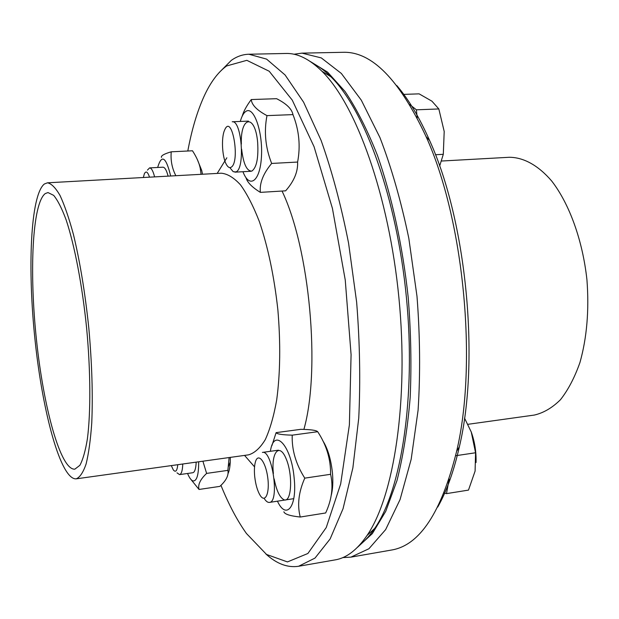 <?xml version="1.0" encoding="UTF-8"?>
<svg xmlns="http://www.w3.org/2000/svg" width="619" height="619" viewBox="0 0 619 619"><rect width="100%" height="100%" fill="white"/><g stroke="black" fill="none" stroke-linecap="round" stroke-linejoin="round"><path stroke-width="0.93" d="M187.805 151.005C191.758 129.766 197.159 111.567 204.022 96.417C210.429 82.381 217.965 72.222 226.647 65.947L246.842 60.329L269.211 71.247L292.269 100.131L314.065 146.711L332.418 208.363L345.247 279.997L351.081 354.664L349.387 424.858L340.667 483.988L326.244 527.55L307.891 553.487L287.448 561.92L266.541 554.462L246.447 533.501C237.178 520.486 228.674 504.431 220.944 485.319M265.884 553.99C276.662 563.824 287.556 567.917 298.582 566.277L315.001 558.09L330.128 538.956L343.058 508.686L352.876 467.879L358.749 418.08C360.537 381.142 359.832 342.516 356.645 302.204L348.567 243.097C341.069 205.067 331.908 170.821 321.075 140.343L303.604 102.189L285.088 74.976L266.565 59.107L248.877 54.232C242.679 54.41 236.829 56.453 231.328 60.36L219.157 72.578M248.877 54.232L286.048 53.466C297.53 53.118 309.508 59.06 321.981 71.293C355.933 104.456 388.987 195.271 398.938 298.103C408.95 400.919 393.978 496.399 367.036 535.474C357.155 549.873 346.539 558.013 335.204 559.878L298.582 566.277M44.336 184.013L47.446 182.814C51.392 183.541 55.602 187.781 60.066 195.542C64.608 205.338 69.073 218.375 73.468 234.64C80.006 261.775 85.128 292.965 88.827 328.202C91.976 363.492 92.951 395.084 91.751 422.978C90.567 439.784 88.695 453.425 86.118 463.917C83.225 472.39 79.913 477.365 76.183 478.843C60.941 480.058 42.796 413.577 35.175 341.301C27.375 269.056 30.393 195.256 44.336 184.013M312.92 63.37C318.839 66.287 324.82 70.744 330.848 76.733C364.374 109.339 396.756 197.623 406.404 297.375C416.123 397.119 401.329 489.985 374.696 528.425C369.93 535.466 364.916 540.983 359.67 544.991M45.264 193.569L47.988 192.563L53.667 195.364C57.729 200.285 61.892 208.464 66.14 219.907C74.605 245.286 82.312 285.46 86.652 328.41C90.653 371.4 90.815 412.308 87.395 438.84C85.422 450.887 82.915 459.716 79.874 465.326L74.845 469.163C60.662 470.347 43.639 408.176 36.513 340.233C29.217 272.321 32.196 203.442 45.264 193.569M437.734 507.046C446.601 491.401 453.812 471.314 459.36 446.794C479.988 360.459 466.486 221.316 429.632 140.559C419.473 117.564 408.54 99.241 396.825 85.592M301.964 53.141L343.243 52.298C371.748 51.462 399.356 79.557 426.058 136.59C463.793 219.405 477.721 362.85 456.613 451.375C441.386 512.486 419.697 545.362 391.556 550.028L350.888 557.139L368.916 548.751L385.637 529.616L400.06 499.587L411.178 459.275L418.088 410.211C420.417 373.876 420.053 335.916 416.997 296.346L408.826 238.346C401.058 201.051 391.432 167.463 379.95 137.58L361.287 100.154L341.355 73.46L321.269 57.9L301.964 53.141L293.971 54.24M342.833 557.595L350.888 557.139M467.933 424.309L534.267 415.07C543.528 412.95 552.264 407.828 560.474 399.704C568.188 389.885 574.687 377.466 579.972 362.44C586.905 337.711 589.234 310.181 586.944 279.85C582.657 240.327 569.387 203.837 551.73 181.05C538.19 165.258 523.419 157.28 509.244 157.28L441.711 161.017M357.395 547.382L372.336 533.617L385.769 511.279L396.98 480.576C403.178 456.188 407.573 428.518 410.173 397.568C411.596 365.225 410.939 331.776 408.184 297.205C402.59 245.488 391.827 196.308 377.466 155.439C367.353 129.913 356.536 108.58 345.007 91.434L327.536 72.09L310.227 61.459M241.627 149.179C243.399 163.919 246.795 171.231 251.817 171.099C256.637 167.641 258.587 158.054 257.651 142.347C255.121 113.277 240.249 116.148 241.356 144.111M242.958 171.718C249.449 189.105 260.104 181.591 261.435 156.878C263.021 132.304 253.976 106.112 246.107 111.258C243.716 112.697 241.781 116.093 240.296 121.44M242.238 116.063C243.615 111.281 246.625 105.779 251.268 99.551C251.724 104.921 256.962 110.275 266.982 115.621C263.864 131.777 265.427 147.717 271.664 163.439C263.168 173.637 259.4 183.286 260.359 192.377C252.041 187.24 247.236 182.326 245.967 177.638M260.359 192.377L285.638 190.822C294.048 181.259 298.041 171.672 297.607 162.054C300.656 146.03 299.109 130.214 292.957 114.616C291.889 108.983 286.435 103.675 276.608 98.692L251.268 99.551M266.982 115.621L292.957 114.616M271.664 163.439L297.607 162.054M230.229 168.12L233.201 171.687L235.839 171.935C245.325 169.351 241.781 119.924 232.21 121.765L248.443 121.115M230.825 167.401C229.278 168.028 227.777 167.014 226.314 164.352C222.19 157.156 221.13 138.045 224.473 130.423C231.901 111.559 240.845 163.037 230.825 167.401M439.645 166.078L443.297 154.309L444.202 131.483L438.832 108.944L431.938 101.183L419.117 93.856L403.232 94.398M435.459 154.727L443.297 154.309M417.198 117.958L416.401 109.818L409.701 104.518M416.401 109.818L438.832 108.944M274.155 478.905C276.515 490.79 279.858 497.769 284.175 499.843C291.657 502.682 293.042 474.556 286.048 458.555C279.254 442.152 271.006 452.675 273.389 473.496M277.444 501.181C286.28 520.509 297.313 506.721 294.149 478.061C291.34 445.123 273.892 427.009 270.387 451.297M322.723 440.573C327.652 448.303 330.879 458.911 332.395 472.398C333.254 481.737 332.821 489.521 331.111 495.765M271.934 445.572L276.105 432.635C276.77 434.051 282.14 434.894 292.222 435.157C291.711 449.889 295.897 464.211 304.78 478.139C298.621 492.043 297.112 505.011 300.246 517.035C290.079 515.944 284.616 514.196 283.866 511.781M300.246 517.035L325.664 512.965C331.815 499.603 333.463 486.712 330.6 474.301C330.77 459.213 326.468 445.015 317.694 431.714C316.34 430.29 310.73 429.493 300.857 429.323L276.105 432.635M304.78 478.139L330.6 474.301M292.222 435.157L317.694 431.714M264.406 498.798C266.139 501.413 267.818 502.613 269.443 502.411C279.788 502.195 272.314 449.526 262.41 452.412L278.434 450.183M254.68 476.313C254.13 470.293 254.394 465.434 255.469 461.735C258.138 452.396 265.551 461.379 267.679 477.094C269.985 492.794 265.334 503.665 260.173 495.393C257.419 490.844 255.585 484.484 254.68 476.313M444.024 493.095L446.508 493.622L468.482 490.101L475.09 471.105L475.57 452.768L471.245 431.961C474.765 441.881 476.367 452.063 476.042 462.525M471.245 431.961L464.521 418.119M446.508 493.622L449.154 478.959M455.623 455.731L475.57 452.768M192.772 472.73C194.528 472.359 195.627 469.465 196.068 464.033L196.161 462.138M187.557 473.473C189.337 477.791 191.139 480.274 192.958 480.924C196.803 481.319 198.707 474.943 198.676 461.789M230.299 457.387L230.245 462.068C229.982 467.314 229.216 471.237 227.939 473.837M202.9 461.201L206.614 473.403C200.239 479.431 197.709 484.785 199.024 489.459L191.047 479.578M199.024 489.459L219.838 486.387C226.19 480.638 228.868 475.291 227.885 470.363L229.115 457.549M206.614 473.403L227.885 470.363M177.003 472.846L179.556 474.611C181.452 474.092 182.52 470.556 182.76 464.002M177.769 464.699C177.104 471.013 175.603 472.73 173.274 469.852L171.308 465.596M168.089 176.144L167.819 175.084C166.341 169.846 164.708 167.223 162.921 167.2M170.666 175.997C165.993 156.8 161.66 153.961 157.659 167.47M197.329 159.524L201.709 170.426L202.529 174.241M161.451 157.388C160.839 155.764 164.097 153.907 171.231 151.81C170.496 160.383 172.036 168.353 175.866 175.711M201.09 174.318L200.216 168.151C199.14 162.874 196.563 157.079 192.486 150.781L171.231 151.81M154.595 176.887C153.117 170.999 151.446 168.004 149.589 167.896L147.43 170.117M143.36 177.506L144.351 173.769C145.968 170.627 147.693 171.757 149.519 177.166M282.04 191.039C309.786 248.838 320.804 369.798 303.89 429.416M254.548 466.85L244.551 455.398M217.184 173.428L226.848 157.791M47.446 182.814L221.223 173.204C227.475 173.761 233.905 177.653 240.528 184.888C247.128 194.049 253.403 206.282 259.353 221.571C268.027 247.105 274.194 276.531 277.869 309.848C280.678 343.259 280.275 373.327 276.678 400.044C273.784 416.2 269.977 429.408 265.265 439.668C260.15 448.04 254.587 453.093 248.567 454.841L76.183 478.843M330.848 76.733L321.981 71.293M374.696 528.425L367.036 535.474M429.632 140.559L426.058 136.59M459.36 446.794L456.613 451.375M251.059 171.27L234.918 172.159M293.77 498.659L269.443 502.411M230.245 462.068L228.481 466.393M192.842 472.723L179.556 474.611M201.709 170.426L200.216 168.151M162.983 167.192L149.589 167.896"/></g></svg>
